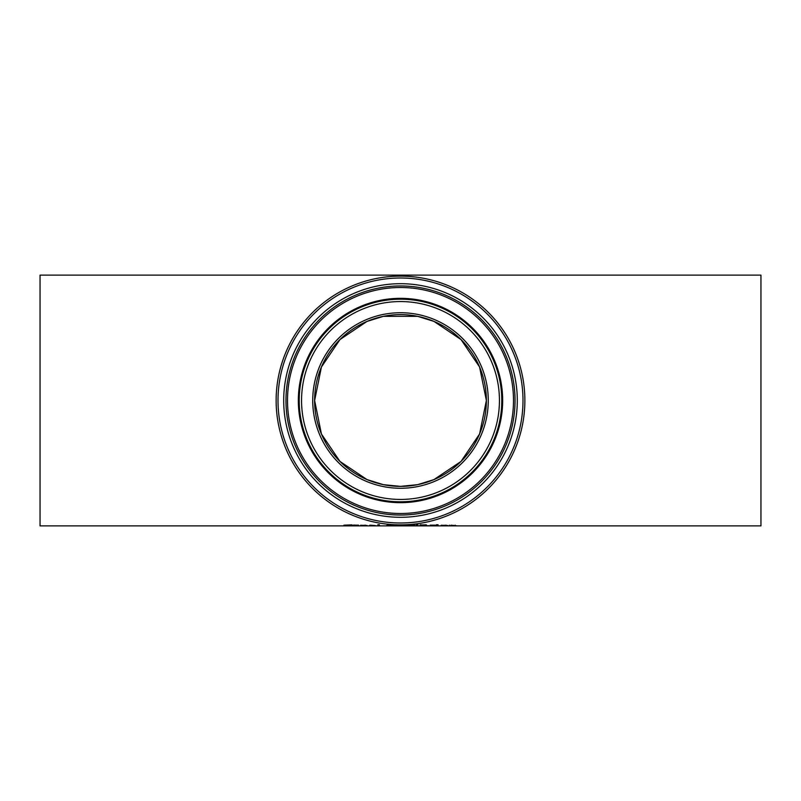 <?xml version="1.0" encoding="UTF-8"?>
<svg xmlns="http://www.w3.org/2000/svg" width="801" height="801" viewBox="0 0 801 801"><rect width="100%" height="100%" fill="white"/><g stroke="black" fill="none" stroke-linecap="round" stroke-linejoin="round"><path stroke-width="1.2" d="M365.596 525.506L360.63 525.506L365.596 525.206M360.63 525.586L367.148 525.526L360.63 525.236M376.049 525.796L369.702 525.236M369.702 525.586L376.049 525.716M370.473 525.346L374.678 525.506L370.473 525.186M351.839 525.106L345.631 525.176L351.198 525.776L343.809 525.786L350.598 525.666L343.899 525.186L351.839 524.865M379.434 524.715L379.434 525.816L377.852 525.816L377.852 524.715L379.434 524.715M379.434 525.186L377.852 525.186M355.594 525.186L354.012 525.066M358.508 525.166L355.594 525.166L355.814 525.746L358.508 525.756M358.508 525.296L355.594 525.296M358.508 525.806L354.012 525.686L352.941 525.166L355.594 525.166M413.136 524.975L414.648 525.456L413.136 525.756L403.554 525.456L413.136 524.975M414.648 524.835L412.905 525.146M405.296 525.146L403.554 524.835M405.296 525.456L412.905 525.456L409.101 524.945L405.296 525.456L405.296 524.945M412.905 525.456L412.905 524.945M389.176 525.226L392.049 525.096L389.176 525.226M393.561 525.706L388.305 525.636L393.561 525.576M391.278 525.396L398.167 525.816L386.573 525.656L388.885 525.386L387.203 525.116L388.064 524.875L393.691 525.076L391.278 525.296M417.591 525.286L416.089 524.715L417.952 524.715L417.591 525.286L417.591 524.715M416.45 525.286L416.45 524.715M421.777 525.186L420.104 525.186M426.282 525.156L421.777 524.975L426.282 524.835M426.873 525.636L421.777 525.476L426.873 525.416M426.262 525.396L420.104 525.816L420.104 524.795L426.262 525.196M435.133 525.166L431.729 525.166L431.729 525.816L430.147 525.816L430.147 525.166L431.729 525.166M435.053 525.336L431.729 525.426M431.729 525.186L430.147 525.166M437.977 525.166L436.395 525.186L437.977 525.166L437.977 525.816L436.395 525.816L436.395 525.166M438.087 524.785L436.295 524.785M438.087 524.985L436.295 524.985M446.227 525.506L441.261 525.506L446.227 525.206M441.261 525.586L447.779 525.526L441.261 525.236M450.963 525.186L456.77 525.816L455.178 525.816L455.178 525.166M455.178 525.526L449.381 525.816L449.381 525.166M428.595 525.646L427.974 525.736L428.595 525.646M40.05 400.5L40.05 275.123L760.95 275.123L760.95 525.877L40.05 525.877L40.05 400.5M486.377 400.5A85.877 85.877 0 0 1 357.556 474.873A85.877 85.877 0 0 1 357.556 326.127A85.877 85.877 0 0 1 486.377 400.5A85.877 85.877 0 0 1 357.556 474.873A85.877 85.877 0 0 1 357.556 326.127A85.877 85.877 0 0 1 486.377 400.5A85.877 85.877 0 0 0 357.556 326.127A85.877 85.877 0 0 0 357.556 474.873A85.877 85.877 0 0 0 486.377 400.5A85.877 85.877 0 0 0 400.5 314.623A85.877 85.877 0 0 0 314.623 400.5A85.877 85.877 0 0 0 400.5 486.377L417.651 484.655L433.992 479.579L461.026 461.436L479.569 434.012L486.377 400.5L479.569 366.988L461.026 339.564L434.002 321.421L417.651 316.345L383.349 316.345L367.008 321.421L339.974 339.564L321.431 366.988L314.623 400.5L321.431 434.012L339.974 461.436L366.998 479.579L383.349 484.655L400.5 486.377M524.875 400.5A124.375 124.375 0 0 0 338.312 292.796A124.375 124.375 0 0 0 338.312 508.204A124.375 124.375 0 0 0 524.875 400.5M413.136 525.756L413.136 525.136M405.056 525.756L405.056 525.136M488.26 400.5A87.76 87.76 0 0 0 356.615 324.495A87.76 87.76 0 0 0 356.615 476.505A87.76 87.76 0 0 0 488.26 400.5M499.444 400.5A98.944 98.944 0 0 1 351.028 486.187A98.944 98.944 0 0 1 351.028 314.813A98.944 98.944 0 0 1 499.444 400.5M522.993 400.5A122.493 122.493 0 0 1 339.254 506.582A122.493 122.493 0 0 1 339.254 294.418A122.493 122.493 0 0 1 522.993 400.5M517.296 400.5A116.796 116.796 0 0 0 342.097 299.354A116.796 116.796 0 0 0 342.097 501.646A116.796 116.796 0 0 0 517.296 400.5M501.796 400.5A101.296 101.296 0 0 0 349.857 312.77A101.296 101.296 0 0 0 349.857 488.23A101.296 101.296 0 0 0 501.796 400.5M502.658 400.5A102.158 102.158 0 0 0 349.416 312.03A102.158 102.158 0 0 0 349.416 488.97A102.158 102.158 0 0 0 502.658 400.5M515.043 400.5A114.543 114.543 0 0 1 343.228 499.694A114.543 114.543 0 0 1 343.228 301.306A114.543 114.543 0 0 1 515.043 400.5M513.491 400.5A112.991 112.991 0 0 0 343.999 302.648A112.991 112.991 0 0 0 343.999 498.352A112.991 112.991 0 0 0 513.491 400.5"/></g></svg>
